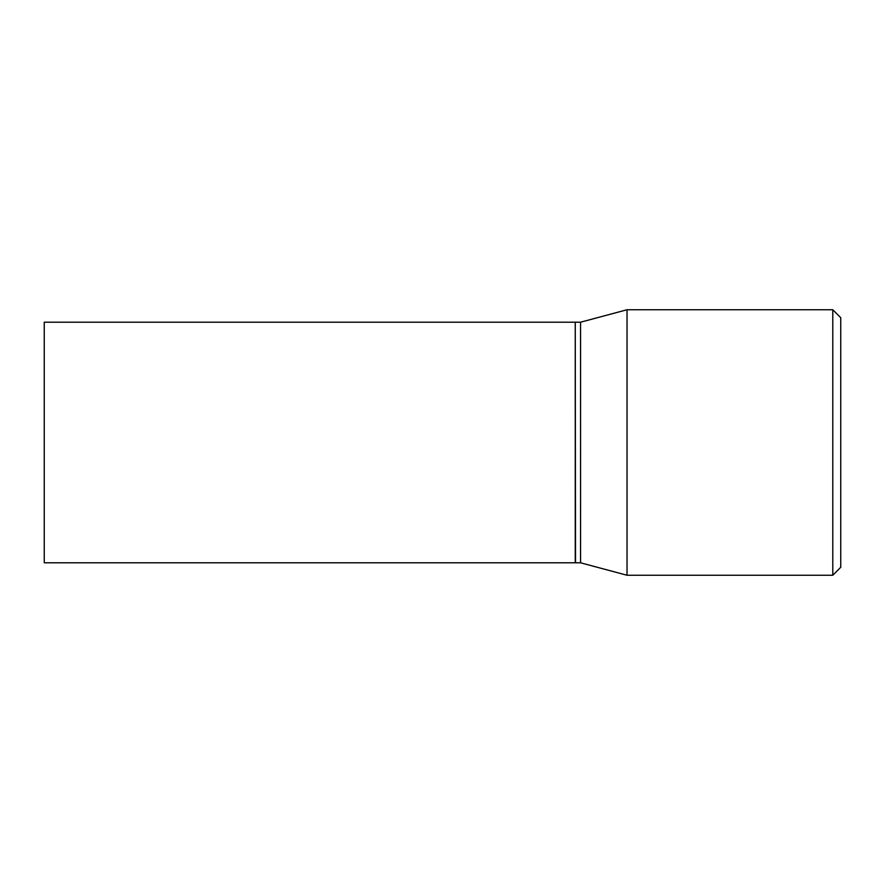 <?xml version="1.0" encoding="UTF-8"?>
<svg xmlns="http://www.w3.org/2000/svg" width="885" height="885" viewBox="0 0 885 885"><rect width="100%" height="100%" fill="white"/><g stroke="black" fill="none" stroke-linecap="round" stroke-linejoin="round"><path stroke-width="1.33" d="M44.25 442.5L44.25 562.794L575.25 562.794L575.25 322.206L44.25 322.206L44.25 442.5M575.25 322.472L575.515 562.794L580.56 562.794L627.034 575.25L832.785 575.25L832.785 309.75L627.034 309.75L627.034 575.25M575.515 322.206L580.56 322.206L580.56 562.794M832.785 309.75L840.75 317.715L840.75 567.285L832.785 575.25M580.56 322.206L627.034 309.75"/></g></svg>
